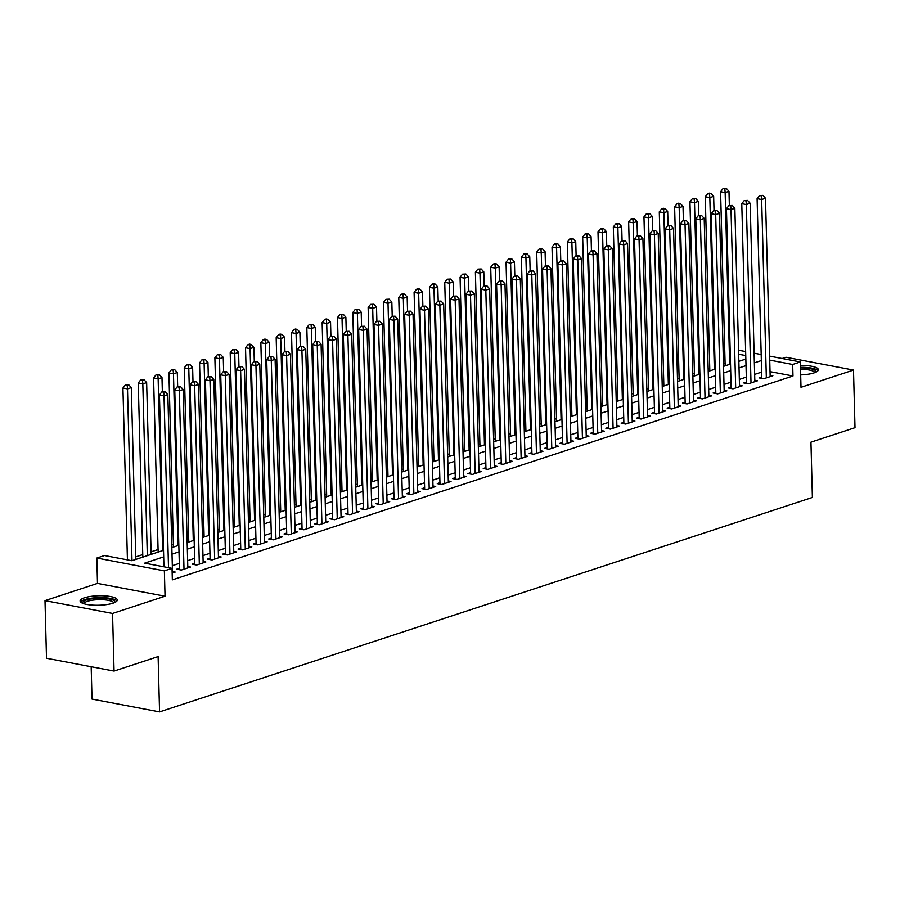 <?xml version="1.0" encoding="UTF-8"?>
<svg xmlns="http://www.w3.org/2000/svg" width="900" height="900" viewBox="0 0 900 900"><rect width="100%" height="100%" fill="white"/><g stroke="black" fill="none" stroke-linecap="round" stroke-linejoin="round"><path stroke-width="1.35" d="M800.685 374.918A18.596 4.747 -1.5 0 0 814.039 372.904A18.596 4.747 -1.5 0 0 818.381 369.72A18.596 4.747 -1.5 0 0 800.438 365.445M84.454 597.791A18.596 4.747 -1.5 0 0 80.1 600.986A18.596 4.747 -1.5 0 0 92.396 605.115A18.596 4.747 -1.5 0 0 112.939 603.202A18.596 4.747 -1.5 0 0 117.293 600.008A18.596 4.747 -1.5 0 0 104.996 595.879A18.596 4.747 -1.5 0 0 84.454 597.791M91.17 666.72L92.014 699.086L159.559 711.9L812.385 497.464L810.945 442.159L855 427.68L853.492 370.069L785.947 357.255L782.134 358.504M159.559 711.9L158.119 656.595L114.052 671.062L46.508 658.249L45 600.637L112.545 613.451L165.037 596.205L164.374 570.859L96.817 558.045L104.49 555.525L131.873 560.722L163.507 550.327M165.037 596.205L97.481 583.391L45 600.637M97.481 583.391L96.817 558.045M725.085 363.296L723.465 363.825M709.751 368.325L708.143 368.865M694.429 373.365L692.809 373.894M679.106 378.394L677.486 378.923M663.784 383.434L662.164 383.963M648.461 388.463L646.841 388.991M633.139 393.502L631.519 394.031M617.805 398.531L616.185 399.06M602.482 403.56L600.863 404.1M587.16 408.6L585.54 409.129M571.837 413.629L570.217 414.169M556.515 418.669L554.895 419.197M541.181 423.697L539.572 424.226M525.859 428.738L524.239 429.266M510.536 433.766L508.916 434.295M495.214 438.806L493.594 439.335M479.891 443.835L478.271 444.364M464.558 448.864L462.949 449.404M449.235 453.904L447.615 454.433M433.912 458.933L432.293 459.473M418.59 463.973L416.97 464.501M403.267 469.001L401.647 469.53M387.945 474.041L386.325 474.57M372.611 479.07L371.002 479.599M357.289 484.11L355.669 484.639M341.966 489.139L340.346 489.668M326.644 494.168L325.024 494.707M311.321 499.207L309.701 499.736M295.988 504.236L294.379 504.776M280.665 509.276L279.045 509.805M265.343 514.305L263.722 514.834M250.02 519.345L248.4 519.874M234.697 524.374L233.078 524.903M219.375 529.414L217.755 529.942M204.041 534.442L202.421 534.971M188.719 539.471L187.099 540.011M173.396 544.511L171.776 545.04M158.074 549.54L151.076 551.835M142.751 554.58L135.754 556.875M114.052 671.062L112.545 613.451M761.771 377.021L759.094 377.899L763.65 378.765L772.852 375.75L770.13 375.233M746.449 382.061L743.76 382.939L748.327 383.805L757.519 380.779L754.808 380.272M731.126 387.09L728.438 387.968L733.005 388.834L742.196 385.819L739.485 385.301M715.793 392.119L713.115 393.007L717.683 393.874L726.874 390.848L724.151 390.33M700.47 397.159L697.793 398.036L702.36 398.902L711.551 395.887L708.829 395.37M685.148 402.188L682.47 403.076L687.026 403.942L696.229 400.916L693.506 400.399M669.825 407.228L667.148 408.105L671.704 408.971L680.906 405.956L678.184 405.439M654.502 412.256L651.814 413.145L656.381 414L665.572 410.985L662.861 410.468M639.18 417.296L636.491 418.174L641.059 419.04L650.25 416.014L647.539 415.507M623.846 422.325L621.169 423.202L625.736 424.069L634.928 421.054L632.205 420.536M608.524 427.365L605.846 428.243L610.403 429.109L619.605 426.082L616.883 425.576M593.201 432.394L590.524 433.271L595.08 434.137L604.283 431.123L601.56 430.605M577.879 437.423L575.19 438.311L579.758 439.178L588.949 436.151L586.238 435.634M562.556 442.463L559.868 443.34L564.435 444.206L573.626 441.191L570.915 440.674M547.222 447.491L544.545 448.38L549.113 449.246L558.304 446.22L555.581 445.702M531.9 452.531L529.222 453.409L533.79 454.275L542.981 451.26L540.259 450.743M516.577 457.56L513.9 458.449L518.456 459.304L527.659 456.289L524.936 455.771M501.255 462.6L498.566 463.478L503.134 464.344L512.325 461.317L509.614 460.811M485.933 467.629L483.244 468.506L487.811 469.373L497.002 466.358L494.291 465.84M470.61 472.669L467.921 473.546L472.489 474.412L481.68 471.386L478.957 470.88M455.276 477.697L452.599 478.575L457.166 479.441L466.358 476.426L463.635 475.909M439.954 482.726L437.276 483.615L441.832 484.481L451.035 481.455L448.312 480.938M424.631 487.766L421.954 488.644L426.51 489.51L435.713 486.495L432.99 485.978M409.309 492.795L406.62 493.684L411.188 494.55L420.379 491.524L417.668 491.006M393.986 497.835L391.298 498.713L395.865 499.579L405.056 496.564L402.345 496.046M378.652 502.864L375.975 503.752L380.543 504.608L389.734 501.593L387.011 501.075M363.33 507.904L360.652 508.781L365.22 509.647L374.411 506.621L371.689 506.115M348.007 512.933L345.33 513.81L349.886 514.676L359.089 511.661L356.366 511.144M332.685 517.972L329.996 518.85L334.564 519.716L343.755 516.69L341.044 516.184M317.363 523.001L314.674 523.879L319.241 524.745L328.433 521.73L325.721 521.212M302.029 528.03L299.351 528.919L303.919 529.785L313.11 526.759L310.387 526.241M286.706 533.07L284.029 533.947L288.596 534.814L297.787 531.799L295.065 531.281M271.384 538.099L268.706 538.988L273.262 539.854L282.465 536.827L279.743 536.31M256.061 543.139L253.384 544.016L257.94 544.882L267.142 541.868L264.42 541.35M240.739 548.168L238.05 549.056L242.618 549.911L251.809 546.896L249.097 546.379M225.416 553.207L222.727 554.085L227.295 554.951L236.486 551.925L233.775 551.419M210.083 558.236L207.405 559.114L211.972 559.98L221.164 556.965L218.441 556.447M194.76 563.276L192.083 564.154L196.65 565.02L205.841 561.994L203.119 561.488M179.438 568.305L176.76 569.183L181.316 570.049L190.519 567.034L187.796 566.516M163.688 556.886L144.653 563.141L172.035 568.339L172.339 579.859L792.979 375.998L770.04 371.644M761.648 372.094L754.65 374.4M746.314 377.134L739.327 379.429M730.991 382.162L724.005 384.457M715.669 387.202L708.683 389.498M700.346 392.231L693.349 394.526M685.024 397.271L678.026 399.566M669.69 402.3L662.704 404.595M654.367 407.329L647.381 409.635M639.045 412.369L632.059 414.664M623.722 417.397L616.725 419.704M608.4 422.438L601.403 424.733M593.077 427.466L586.08 429.761M577.744 432.506L570.757 434.801M562.421 437.535L555.435 439.83M547.099 442.575L540.113 444.87M531.776 447.604L524.779 449.899M516.454 452.632L509.456 454.939M501.12 457.673L494.134 459.968M485.798 462.701L478.811 465.007M470.475 467.741L463.489 470.036M455.152 472.77L448.155 475.065M439.83 477.81L432.832 480.105M424.496 482.839L417.51 485.134M409.174 487.879L402.188 490.174M393.851 492.907L386.865 495.202M378.529 497.947L371.543 500.243M363.206 502.976L356.209 505.271M347.884 508.005L340.886 510.311M332.55 513.045L325.564 515.34M317.228 518.074L310.241 520.369M301.905 523.114L294.919 525.409M286.582 528.142L279.585 530.438M271.26 533.183L264.262 535.477M255.926 538.211L248.94 540.506M240.604 543.251L233.618 545.546M225.281 548.28L218.295 550.575M209.959 553.309L202.972 555.615M194.636 558.349L187.639 560.644M179.314 563.377L172.316 565.673M172.159 573.064L175.185 572.062L172.474 571.545M769.635 356.13L800.336 361.957L801 387.304L853.492 370.069M800.336 361.957L792.675 364.466L769.736 360.124M792.979 375.998L792.675 364.466M172.035 568.339L164.374 570.859M738.562 350.235L745.65 351.574M754.099 353.183L761.186 354.521M745.751 355.567L738.664 354.229M171.844 547.582L178.83 545.288M187.166 542.554L194.164 540.259M202.489 537.525L209.486 535.219M217.822 532.485L224.809 530.19M233.145 527.456L240.131 525.161M248.468 522.416L255.454 520.121M263.79 517.387L270.787 515.092M279.113 512.347L286.11 510.053M294.446 507.319L301.433 505.024M309.769 502.279L316.755 499.984M325.091 497.25L332.077 494.955M340.414 492.221L347.4 489.915M355.736 487.181L362.734 484.886M371.059 482.152L378.056 479.858M386.392 477.113L393.379 474.817M401.715 472.084L408.701 469.789M417.037 467.044L424.024 464.749M432.36 462.015L439.358 459.72M447.683 456.975L454.68 454.68M463.016 451.946L470.002 449.651M478.339 446.918L485.325 444.611M493.661 441.877L500.647 439.582M508.984 436.849L515.97 434.554M524.306 431.809L531.304 429.514M539.629 426.78L546.626 424.485M554.962 421.74L561.949 419.445M570.285 416.711L577.271 414.416M585.607 411.671L592.594 409.376M600.93 406.642L607.928 404.348M616.252 401.614L623.25 399.308M631.586 396.574L638.572 394.279M646.909 391.545L653.895 389.25M662.231 386.505L669.217 384.21M677.554 381.476L684.551 379.181M692.876 376.436L699.874 374.141M708.199 371.407L715.196 369.113M723.533 366.368L730.519 364.072M738.855 361.339L745.841 359.044M761.344 360.574L754.346 362.869M746.021 365.614L739.024 367.909M730.688 370.642L723.701 372.938M715.365 375.671L708.379 377.978M700.043 380.711L693.056 383.006M684.72 385.74L677.722 388.035M669.398 390.78L662.4 393.075M654.064 395.809L647.077 398.104M638.741 400.849L631.755 403.144M623.419 405.877L616.433 408.173M608.096 410.918L601.099 413.213M592.774 415.946L585.776 418.241M577.451 420.975L570.454 423.281M562.118 426.015L555.131 428.31M546.795 431.044L539.809 433.339M531.472 436.084L524.486 438.379M516.15 441.113L509.152 443.407M500.827 446.152L493.83 448.447M485.494 451.181L478.507 453.476M470.171 456.221L463.185 458.516M454.849 461.25L447.863 463.545M439.526 466.279L432.529 468.585M424.204 471.319L417.206 473.614M408.87 476.348L401.884 478.642M393.548 481.387L386.561 483.683M378.225 486.416L371.239 488.711M362.902 491.456L355.916 493.751M347.58 496.485L340.582 498.78M332.257 501.525L325.26 503.82M316.924 506.554L309.938 508.849M301.601 511.582L294.615 513.889M286.279 516.623L279.293 518.918M270.956 521.651L263.959 523.946M255.634 526.691L248.636 528.986M240.3 531.72L233.314 534.015M224.977 536.76L217.991 539.055M209.655 541.789L202.669 544.084M194.333 546.829L187.346 549.124M179.01 551.858L172.013 554.153M168.502 567.664L164.002 395.82L167.839 394.56L172.507 572.951M163.946 566.809L159.446 394.954L164.002 395.82L163.71 392.186L165.24 391.68L161.888 391.838L163.71 392.186M161.888 391.838L159.446 394.954M167.839 394.56L165.24 391.68M135.821 559.418L131.321 387.63L127.496 388.89L122.929 388.024L127.429 559.879M127.192 385.256L128.722 384.761L126.9 384.412L125.37 384.919L127.192 385.256L127.496 388.89L131.996 560.678M128.722 384.761L131.321 387.63M122.929 388.024L125.37 384.919M82.845 603.36A16.099 4.106 178.5 0 1 86.422 599.996A16.099 4.106 178.5 0 1 105.311 598.433A16.099 4.106 178.5 0 1 114.671 602.528M113.659 602.944A14.906 3.802 -1.5 0 0 103.534 599.771A14.906 3.802 -1.5 0 0 87.367 601.324A14.906 3.802 -1.5 0 0 83.891 603.731M116.899 601.02A18.484 4.714 -1.5 0 0 103.421 597.668A18.484 4.714 -1.5 0 0 84.6 599.659A18.484 4.714 -1.5 0 0 80.55 601.976M800.494 367.931A16.099 4.106 178.5 0 1 802.643 367.931A16.099 4.106 178.5 0 1 815.771 372.24M814.759 372.656A14.906 3.802 -1.5 0 0 802.462 369.394A14.906 3.802 -1.5 0 0 800.539 369.382M817.999 370.721A18.484 4.714 -1.5 0 0 803.059 367.324A18.484 4.714 -1.5 0 0 800.482 367.324M184.005 569.171L179.325 390.791L183.161 389.531L187.83 567.911M179.471 569.7L174.769 389.925L179.325 390.791L179.032 387.157L180.562 386.651L177.21 386.809L179.032 387.157M177.21 386.809L174.769 389.925M183.161 389.531L180.562 386.651M199.328 564.142L194.659 385.751L198.484 384.491L203.153 562.882M194.794 564.671L190.091 384.885L194.659 385.751L194.355 382.118L195.885 381.611L192.532 381.769L194.355 382.118M192.532 381.769L190.091 384.885M198.484 384.491L195.885 381.611M214.65 559.102L209.981 380.723L213.806 379.463L218.486 557.842M210.127 559.631L205.414 379.856L209.981 380.723L209.678 377.089L211.219 376.582L207.855 376.74L209.678 377.089M207.855 376.74L205.414 379.856M213.806 379.463L211.219 376.582M229.972 554.074L225.304 375.683L229.14 374.423L233.809 552.814M225.45 554.602L220.736 374.816L225.304 375.683L225.011 372.049L226.541 371.554L223.178 371.711L225.011 372.049M223.178 371.711L220.736 374.816M229.14 374.423L226.541 371.554M151.144 554.389L146.644 382.601L142.819 383.861L138.251 382.995L142.819 557.123M142.515 380.228L144.056 379.721L140.692 379.879L142.515 380.228L142.819 383.861L147.319 555.649M144.056 379.721L146.644 382.601M138.251 382.995L140.692 379.879M162.349 391.691L161.977 377.572L158.141 378.821L153.574 377.955L158.141 552.094M157.849 375.188L159.379 374.692L157.556 374.344L156.015 374.85L157.849 375.188L158.141 378.821L162.641 550.609M159.379 374.692L161.977 377.572M153.574 377.955L156.015 374.85M177.671 386.651L177.3 372.532L173.464 373.793L168.907 372.926L173.464 547.054M173.171 370.159L174.701 369.652L171.349 369.81L173.171 370.159L173.464 373.793L177.964 545.58M174.701 369.652L177.3 372.532M168.907 372.926L171.349 369.81M192.994 381.623L192.623 367.504L188.786 368.764L184.23 367.897L188.786 542.025M188.494 365.13L190.024 364.624L186.671 364.781L188.494 365.13L188.786 368.764L193.286 540.54M190.024 364.624L192.623 367.504M184.23 367.897L186.671 364.781M245.295 549.034L240.626 370.654L244.463 369.394L249.131 547.774M240.773 549.562L236.07 369.787L240.626 370.654L240.334 367.02L241.864 366.514L238.5 366.671L240.334 367.02M238.5 366.671L236.07 369.787M244.463 369.394L241.864 366.514M208.316 376.594L207.945 362.464L204.12 363.724L199.553 362.858L204.109 536.985M203.816 360.09L205.346 359.584L201.994 359.741L203.816 360.09L204.12 363.724L208.62 535.511M205.346 359.584L207.945 362.464M199.553 362.858L201.994 359.741M260.629 544.005L255.949 365.614L259.785 364.365L264.454 542.745M256.095 544.534L251.393 364.748L255.949 365.614L255.656 361.98L257.186 361.485L253.834 361.642L255.656 361.98M253.834 361.642L251.393 364.748M259.785 364.365L257.186 361.485M223.639 371.554L223.268 357.435L219.442 358.695L214.875 357.829L219.431 531.956M219.139 355.061L220.68 354.555L217.316 354.713L219.139 355.061L219.442 358.695L223.942 530.471M220.68 354.555L223.268 357.435M214.875 357.829L217.316 354.713M275.951 538.965L271.282 360.585L275.108 359.325L279.776 537.705M271.418 539.494L266.715 359.719L271.282 360.585L270.979 356.951L272.509 356.445L269.156 356.603L270.979 356.951M269.156 356.603L266.715 359.719M275.108 359.325L272.509 356.445M238.961 366.525L238.601 352.395L234.765 353.655L230.197 352.789L234.765 526.916M234.472 350.021L236.002 349.526L232.639 349.673L234.472 350.021L234.765 353.655L239.265 525.442M236.002 349.526L238.601 352.395M230.197 352.789L232.639 349.673M291.274 533.936L286.605 355.556L290.43 354.296L295.11 532.676M286.751 534.465L282.037 354.69L286.605 355.556L286.301 351.923L287.831 351.416L284.479 351.574L286.301 351.923M284.479 351.574L282.037 354.69M290.43 354.296L287.831 351.416M254.295 361.485L253.924 347.366L250.088 348.626L245.531 347.76L250.088 521.887M249.795 344.993L251.325 344.486L249.502 344.137L247.961 344.644L249.795 344.993L250.088 348.626L254.588 520.414M251.325 344.486L253.924 347.366M245.531 347.76L247.961 344.644M306.596 528.896L301.928 350.516L305.764 349.256L310.433 527.648M302.074 529.436L297.36 349.65L301.928 350.516L301.624 346.882L303.165 346.376L299.801 346.534L301.624 346.882M299.801 346.534L297.36 349.65M305.764 349.256L303.165 346.376M269.618 356.456L269.246 342.326L265.41 343.586L260.854 342.72L265.41 516.859M265.118 339.952L266.648 339.457L264.825 339.109L263.295 339.615L265.118 339.952L265.41 343.586L269.91 515.374M266.648 339.457L269.246 342.326M260.854 342.72L263.295 339.615M321.919 523.868L317.25 345.488L321.086 344.228L325.755 522.608M317.396 524.396L312.683 344.621L317.25 345.488L316.957 341.854L318.488 341.348L315.124 341.505L316.957 341.854M315.124 341.505L312.683 344.621M321.086 344.228L318.488 341.348M284.94 351.416L284.569 337.298L280.744 338.558L276.176 337.691L280.733 511.819M280.44 334.924L281.97 334.418L280.148 334.069L278.618 334.575L280.44 334.924L280.744 338.558L285.233 510.345M281.97 334.418L284.569 337.298M276.176 337.691L278.618 334.575M337.252 518.839L332.572 340.447L336.409 339.188L341.077 517.579M332.719 519.368L328.016 339.581L332.572 340.447L332.28 336.814L333.81 336.308L330.457 336.465L332.28 336.814M330.457 336.465L328.016 339.581M336.409 339.188L333.81 336.308M300.262 346.387L299.891 332.269L296.066 333.517L291.499 332.651L296.055 506.79M295.762 329.884L297.293 329.389L295.47 329.04L293.94 329.546L295.762 329.884L296.066 333.517L300.566 505.305M297.293 329.389L299.891 332.269M291.499 332.651L293.94 329.546M352.575 513.799L347.906 335.419L351.731 334.159L356.4 512.539M348.041 514.327L343.339 334.553L347.906 335.419L347.603 331.785L349.132 331.279L345.78 331.436L347.603 331.785M345.78 331.436L343.339 334.553M351.731 334.159L349.132 331.279M315.585 341.348L315.225 327.229L311.389 328.489L306.821 327.623L311.389 501.75M311.085 324.855L312.626 324.349L309.262 324.506L311.085 324.855L311.389 328.489L315.889 500.276M312.626 324.349L315.225 327.229M306.821 327.623L309.262 324.506M330.919 336.319L330.548 322.2L326.711 323.46L322.144 322.594L326.711 496.721M326.419 319.826L327.949 319.32L326.126 318.971L324.585 319.478L326.419 319.826L326.711 323.46L331.211 495.236M327.949 319.32L330.548 322.2M322.144 322.594L324.585 319.478M346.241 331.29L345.87 317.16L342.034 318.42L337.478 317.554L342.034 491.681M341.741 314.786L343.271 314.28L339.919 314.438L341.741 314.786L342.034 318.42L346.534 490.207M343.271 314.28L345.87 317.16M337.478 317.554L339.919 314.438M367.897 508.77L363.229 330.379L367.054 329.119L371.723 507.51M363.364 509.299L358.661 329.512L363.229 330.379L362.925 326.745L364.455 326.25L361.103 326.407L362.925 326.745M361.103 326.407L358.661 329.512M367.054 329.119L364.455 326.25M383.22 503.73L378.551 325.35L382.376 324.09L387.056 502.47M378.697 504.259L373.984 324.484L378.551 325.35L378.248 321.716L379.789 321.21L376.425 321.368L378.248 321.716M376.425 321.368L373.984 324.484M382.376 324.09L379.789 321.21M398.543 498.701L393.874 320.31L397.71 319.061L402.379 497.441M394.02 499.23L389.306 319.444L393.874 320.31L393.581 316.676L395.111 316.181L391.748 316.339L393.581 316.676M391.748 316.339L389.306 319.444M397.71 319.061L395.111 316.181M361.564 326.25L361.192 312.131L357.368 313.391L352.8 312.525L357.356 486.652M357.064 309.757L358.594 309.251L355.241 309.409L357.064 309.757L357.368 313.391L361.856 485.168M358.594 309.251L361.192 312.131M352.8 312.525L355.241 309.409M413.865 493.661L409.196 315.281L413.032 314.021L417.701 492.401M409.343 494.19L404.64 314.415L409.196 315.281L408.904 311.647L410.434 311.141L407.07 311.299L408.904 311.647M407.07 311.299L404.64 314.415M413.032 314.021L410.434 311.141M376.886 321.221L376.515 307.091L372.69 308.351L368.123 307.485L372.679 481.613M372.386 304.718L373.916 304.223L370.564 304.369L372.386 304.718L372.69 308.351L377.19 480.139M373.916 304.223L376.515 307.091M368.123 307.485L370.564 304.369M429.199 488.632L424.519 310.252L428.355 308.993L433.024 487.373M424.665 489.161L419.963 309.386L424.519 310.252L424.226 306.619L425.756 306.113L422.404 306.27L424.226 306.619M422.404 306.27L419.963 309.386M428.355 308.993L425.756 306.113M392.209 316.181L391.838 302.062L388.012 303.322L383.445 302.456L388.001 476.584M387.709 299.689L389.25 299.183L385.886 299.34L387.709 299.689L388.012 303.322L392.512 475.11M389.25 299.183L391.838 302.062M383.445 302.456L385.886 299.34M444.521 483.593L439.853 305.213L443.678 303.952L448.346 482.344M439.988 484.132L435.285 304.346L439.853 305.213L439.549 301.579L441.079 301.072L437.726 301.23L439.549 301.579M437.726 301.23L435.285 304.346M443.678 303.952L441.079 301.072M407.531 311.152L407.171 297.022L403.335 298.282L398.767 297.416L403.335 471.555M403.043 294.649L404.572 294.154L402.739 293.805L401.209 294.311L403.043 294.649L403.335 298.282L407.835 470.07M404.572 294.154L407.171 297.022M398.767 297.416L401.209 294.311M459.844 478.564L455.175 300.184L459 298.924L463.68 477.304M455.321 479.093L450.608 299.317L455.175 300.184L454.871 296.55L456.412 296.044L453.049 296.201L454.871 296.55M453.049 296.201L450.608 299.317M459 298.924L456.412 296.044M422.865 306.113L422.494 291.994L418.657 293.254L414.101 292.387L418.657 466.515M418.365 289.62L419.895 289.114L418.072 288.765L416.531 289.271L418.365 289.62L418.657 293.254L423.157 465.041M419.895 289.114L422.494 291.994M414.101 292.387L416.531 289.271M475.166 473.535L470.498 295.144L474.334 293.884L479.002 472.275M470.644 474.064L465.93 294.277L470.498 295.144L470.194 291.51L471.735 291.004L468.371 291.161L470.194 291.51M468.371 291.161L465.93 294.277M474.334 293.884L471.735 291.004M438.188 301.084L437.816 286.965L433.98 288.214L429.424 287.347L433.98 461.486M433.688 284.58L435.218 284.085L433.395 283.736L431.865 284.243L433.688 284.58L433.98 288.214L438.48 460.001M435.218 284.085L437.816 286.965M429.424 287.347L431.865 284.243M490.489 468.495L485.82 290.115L489.656 288.855L494.325 467.235M485.966 469.024L481.252 289.249L485.82 290.115L485.527 286.481L487.058 285.975L483.694 286.132L485.527 286.481M483.694 286.132L481.252 289.249M489.656 288.855L487.058 285.975M453.51 296.044L453.139 281.925L449.314 283.185L444.746 282.319L449.303 456.446M449.01 279.551L450.54 279.045L447.188 279.202L449.01 279.551L449.314 283.185L453.803 454.973M450.54 279.045L453.139 281.925M444.746 282.319L447.188 279.202M505.822 463.466L501.142 285.075L504.979 283.815L509.647 462.206M501.289 463.995L496.586 284.209L501.142 285.075L500.85 281.441L502.38 280.946L499.027 281.104L500.85 281.441M499.027 281.104L496.586 284.209M504.979 283.815L502.38 280.946M468.832 291.015L468.461 276.896L464.636 278.156L460.069 277.29L464.625 451.418M464.332 274.523L465.863 274.016L462.51 274.174L464.332 274.523L464.636 278.156L469.136 449.933M465.863 274.016L468.461 276.896M460.069 277.29L462.51 274.174M521.145 458.426L516.476 280.046L520.301 278.786L524.97 457.166M516.611 458.955L511.909 279.18L516.476 280.046L516.173 276.412L517.702 275.906L514.35 276.064L516.173 276.412M514.35 276.064L511.909 279.18M520.301 278.786L517.702 275.906M536.467 453.397L531.799 275.006L535.624 273.757L540.293 452.137M531.934 453.926L527.231 274.14L531.799 275.006L531.495 271.373L533.025 270.877L529.673 271.035L531.495 271.373M529.673 271.035L527.231 274.14M535.624 273.757L533.025 270.877M551.79 448.358L547.121 269.977L550.946 268.718L555.626 447.098M547.267 448.886L542.554 269.111L547.121 269.977L546.817 266.344L548.359 265.838L544.995 265.995L546.817 266.344M544.995 265.995L542.554 269.111M550.946 268.718L548.359 265.838M484.155 285.986L483.795 271.856L479.959 273.116L475.391 272.25L479.959 446.377M479.655 269.483L481.196 268.976L477.832 269.134L479.655 269.483L479.959 273.116L484.459 444.904M481.196 268.976L483.795 271.856M475.391 272.25L477.832 269.134M499.489 280.946L499.118 266.827L495.281 268.088L490.714 267.221L495.281 441.349M494.989 264.454L496.519 263.947L494.696 263.599L493.155 264.105L494.989 264.454L495.281 268.088L499.781 439.864M496.519 263.947L499.118 266.827M490.714 267.221L493.155 264.105M514.811 275.918L514.44 261.787L510.604 263.048L506.048 262.181L510.604 436.309M510.311 259.414L511.841 258.919L508.489 259.065L510.311 259.414L510.604 263.048L515.104 434.835M511.841 258.919L514.44 261.787M506.048 262.181L508.489 259.065M567.113 443.329L562.444 264.949L566.28 263.689L570.949 442.069M562.59 443.858L557.876 264.082L562.444 264.949L562.151 261.315L563.681 260.809L560.317 260.966L562.151 261.315M560.317 260.966L557.876 264.082M566.28 263.689L563.681 260.809M530.134 270.877L529.762 256.759L525.938 258.019L521.37 257.153L525.926 431.28M525.634 254.385L527.164 253.879L523.811 254.036L525.634 254.385L525.938 258.019L530.426 429.806M527.164 253.879L529.762 256.759M521.37 257.153L523.811 254.036M582.435 438.289L577.766 259.909L581.602 258.649L586.271 437.04M577.913 438.829L573.21 259.043L577.766 259.909L577.474 256.275L579.004 255.769L575.64 255.926L577.474 256.275M575.64 255.926L573.21 259.043M581.602 258.649L579.004 255.769M545.456 265.849L545.085 251.719L541.26 252.979L536.692 252.112L541.249 426.251M540.956 249.345L542.486 248.85L540.664 248.501L539.134 249.007L540.956 249.345L541.26 252.979L545.76 424.766M542.486 248.85L545.085 251.719M536.692 252.112L539.134 249.007M597.769 433.26L593.089 254.88L596.925 253.62L601.594 432M593.235 433.789L588.533 254.014L593.089 254.88L592.796 251.246L594.326 250.74L590.974 250.898L592.796 251.246M590.974 250.898L588.533 254.014M596.925 253.62L594.326 250.74M560.779 260.809L560.408 246.69L556.582 247.95L552.015 247.084L556.582 421.211M556.279 244.316L557.82 243.81L554.456 243.968L556.279 244.316L556.582 247.95L561.082 419.738M557.82 243.81L560.408 246.69M552.015 247.084L554.456 243.968M613.091 428.231L608.423 249.84L612.248 248.58L616.916 426.971M608.558 428.76L603.855 248.974L608.423 249.84L608.119 246.206L609.649 245.7L606.296 245.857L608.119 246.206M606.296 245.857L603.855 248.974M612.248 248.58L609.649 245.7M576.113 255.78L575.741 241.661L571.905 242.91L567.337 242.044L571.905 416.183M571.613 239.276L573.142 238.781L571.32 238.433L569.779 238.939L571.613 239.276L571.905 242.91L576.405 414.697M573.142 238.781L575.741 241.661M567.337 242.044L569.779 238.939M628.414 423.191L623.745 244.811L627.57 243.551L632.25 421.931M623.891 423.72L619.178 243.945L623.745 244.811L623.441 241.178L624.982 240.671L621.619 240.829L623.441 241.178M621.619 240.829L619.178 243.945M627.57 243.551L624.982 240.671M643.736 418.162L639.067 239.771L642.904 238.511L647.572 416.902M639.214 418.691L634.5 238.905L639.067 239.771L638.764 236.138L640.305 235.643L636.941 235.8L638.764 236.138M636.941 235.8L634.5 238.905M642.904 238.511L640.305 235.643M659.059 413.123L654.39 234.743L658.226 233.482L662.895 411.863M654.536 413.651L649.834 233.876L654.39 234.743L654.097 231.109L655.627 230.602L652.264 230.76L654.097 231.109M652.264 230.76L649.834 233.876M658.226 233.482L655.627 230.602M591.435 250.74L591.064 236.621L587.227 237.881L582.671 237.015L587.227 411.142M586.935 234.248L588.465 233.741L585.101 233.899L586.935 234.248L587.227 237.881L591.727 409.669M588.465 233.741L591.064 236.621M582.671 237.015L585.101 233.899M606.758 245.711L606.386 231.593L602.55 232.852L597.994 231.986L602.55 406.114M602.258 229.219L603.788 228.713L600.435 228.87L602.258 229.219L602.55 232.852L607.05 404.629M603.788 228.713L606.386 231.593M597.994 231.986L600.435 228.87M622.08 240.683L621.709 226.553L617.884 227.812L613.316 226.946L617.873 401.074M617.58 224.179L619.11 223.672L615.758 223.83L617.58 224.179L617.884 227.812L622.373 399.6M619.11 223.672L621.709 226.553M613.316 226.946L615.758 223.83M674.393 408.094L669.712 229.703L673.549 228.454L678.217 406.834M669.859 408.623L665.156 228.836L669.712 229.703L669.42 226.069L670.95 225.574L667.597 225.731L669.42 226.069M667.597 225.731L665.156 228.836M673.549 228.454L670.95 225.574M637.403 235.643L637.031 221.524L633.206 222.784L628.639 221.917L633.195 396.045M632.903 219.15L634.444 218.644L631.08 218.801L632.903 219.15L633.206 222.784L637.706 394.56M634.444 218.644L637.031 221.524M628.639 221.917L631.08 218.801M689.715 403.054L685.046 224.674L688.871 223.414L693.54 401.794M685.181 403.582L680.479 223.808L685.046 224.674L684.742 221.04L686.273 220.534L682.92 220.691L684.742 221.04M682.92 220.691L680.479 223.808M688.871 223.414L686.273 220.534M652.725 230.614L652.365 216.484L648.529 217.744L643.961 216.877L648.529 391.005M648.225 214.11L649.766 213.615L646.403 213.761L648.225 214.11L648.529 217.744L653.029 389.531M649.766 213.615L652.365 216.484M643.961 216.877L646.403 213.761M705.038 398.025L700.369 219.645L704.194 218.385L708.874 396.765M700.515 398.554L695.801 218.779L700.369 219.645L700.065 216.011L701.595 215.505L698.242 215.662L700.065 216.011M698.242 215.662L695.801 218.779M704.194 218.385L701.595 215.505M668.059 225.574L667.688 211.455L663.851 212.715L659.284 211.849L663.851 385.976M663.559 209.081L665.089 208.575L663.266 208.226L661.725 208.732L663.559 209.081L663.851 212.715L668.351 384.502M665.089 208.575L667.688 211.455M659.284 211.849L661.725 208.732M720.36 392.985L715.691 214.605L719.516 213.345L724.196 391.736M715.837 393.525L711.124 213.739L715.691 214.605L715.387 210.971L716.929 210.465L713.565 210.623L715.387 210.971M713.565 210.623L711.124 213.739M719.516 213.345L716.929 210.465M683.381 220.545L683.01 206.415L679.174 207.675L674.617 206.809L679.174 380.947M678.881 204.041L680.411 203.546L678.589 203.197L677.059 203.704L678.881 204.041L679.174 207.675L683.674 379.463M680.411 203.546L683.01 206.415M674.617 206.809L677.059 203.704M735.683 387.956L731.014 209.576L734.85 208.316L739.519 386.696M731.16 388.485L726.446 208.71L731.014 209.576L730.721 205.942L732.251 205.436L728.887 205.594L730.721 205.942M728.887 205.594L726.446 208.71M734.85 208.316L732.251 205.436M698.704 215.505L698.332 201.386L694.508 202.646L689.94 201.78L694.496 375.907M694.204 199.013L695.734 198.506L692.381 198.664L694.204 199.013L694.508 202.646L698.996 374.434M695.734 198.506L698.332 201.386M689.94 201.78L692.381 198.664M751.016 382.928L746.336 204.536L750.173 203.276L754.841 381.668M746.482 383.456L741.78 203.67L746.336 204.536L746.044 200.903L747.574 200.396L744.221 200.554L746.044 200.903M744.221 200.554L741.78 203.67M750.173 203.276L747.574 200.396M714.026 210.476L713.655 196.357L709.83 197.606L705.262 196.74L709.819 370.879M709.526 193.972L711.056 193.477L709.234 193.129L707.704 193.635L709.526 193.972L709.83 197.606L714.33 369.394M711.056 193.477L713.655 196.357M705.262 196.74L707.704 193.635M766.339 377.887L761.659 199.507L765.495 198.248L770.164 376.627M761.805 378.416L757.102 198.641L761.659 199.507L761.366 195.874L762.896 195.368L759.544 195.525L761.366 195.874M759.544 195.525L757.102 198.641M765.495 198.248L762.896 195.368M729.349 205.436L728.977 191.317L725.153 192.578L720.585 191.711L725.153 365.839M724.849 188.944L726.39 188.438L723.026 188.595L724.849 188.944L725.153 192.578L729.653 364.365M726.39 188.438L728.977 191.317M720.585 191.711L723.026 188.595"/></g></svg>
